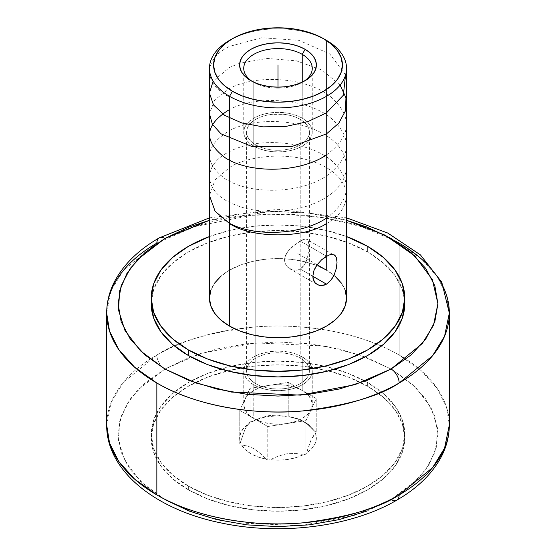 <?xml version="1.0" encoding="UTF-8"?>
<svg xmlns="http://www.w3.org/2000/svg" width="556" height="556" viewBox="0 0 556 556"><rect width="100%" height="100%" fill="white"/><g stroke="black" fill="none" stroke-linecap="round" stroke-linejoin="round"><path stroke-width="0.42" stroke-dasharray="2.78 2.08" d="M106.669 313.07L111.443 289.885L123.397 270.438L156.848 243.125L194.808 226.591L251.486 215.339L286.458 214.268L323.967 217.778L361.275 226.619L394.975 240.797M159.218 237.892A11.419 6.596 60 0 0 156.848 243.125A171.331 98.919 180 0 1 399.152 243.125L399.152 355.034A171.331 98.919 0 0 1 449.331 424.979L446.468 406.978L437.301 388.568L421.406 370.852L399.152 355.034L399.152 243.125L421.406 258.936L437.301 276.659L446.468 295.069L449.331 313.07M346.534 220.329L308.441 213.108L271.286 211.502L209.466 220.329L216.805 218.445L246.801 213.191L278 211.419L309.199 213.191L339.195 218.445L346.534 220.329M399.152 355.034C358.502 331.015 298.377 322.772 253.772 327.06C208.597 332.62 176.294 341.947 156.848 355.034A11.419 6.596 -120 0 0 164.93 369.024L201.112 353.359L255.385 342.913L324.558 345.985L359.76 354.964L391.07 369.024L415.429 387.101L430.983 407.423L437.537 428.044L436.3 447.365L429.183 464.378L418.209 478.695L391.07 499.587L354.888 515.252L300.615 525.698L231.442 522.626L196.24 513.647L164.93 499.587L140.571 481.51L125.017 461.188L118.463 440.567L119.7 421.246L126.817 404.233L137.791 389.916L164.93 369.024A11.419 6.596 60 0 1 156.848 355.034L123.397 382.347L111.443 401.793L106.669 424.979A171.331 98.919 0 0 1 156.848 355.034A171.331 98.919 0 0 1 174.605 346.103A171.331 98.919 0 0 1 235.452 329.159A171.331 98.919 0 0 1 320.548 329.159A171.331 98.919 0 0 1 381.395 346.103A171.331 98.919 0 0 1 399.152 355.034M255.788 144.963A31.414 18.133 180 0 1 246.586 132.14A31.414 18.133 180 0 1 265.976 115.384A31.414 18.133 180 0 1 300.212 119.318L300.212 358.064A31.414 18.133 0 0 0 265.976 354.137A31.414 18.133 0 0 0 246.586 370.887A31.414 18.133 0 0 0 247.316 374.765A31.414 18.133 0 0 0 255.788 383.709L255.788 144.963L260.549 147.222L265.976 148.897L271.87 149.925L278 150.273L284.13 149.925L290.024 148.897L295.451 147.222L300.212 144.963L304.118 142.218L307.016 139.083L308.809 135.678L309.414 132.14L308.809 128.603L307.016 125.197L304.118 122.063L300.212 119.318L295.451 117.059L290.024 115.384L284.13 114.355L271.87 114.355L265.976 115.384L260.549 117.059L255.788 119.318L251.882 122.063L248.984 125.197L247.191 128.603L246.586 132.14L247.191 135.678L248.984 139.083L251.882 142.218L255.788 144.963L255.788 383.709L260.549 385.968L265.976 387.643L271.87 388.672L278 389.026L284.13 388.672L290.024 387.643L295.451 385.968L300.212 383.709L304.118 380.964L307.016 377.83L308.809 374.424L309.414 370.887L308.809 367.349L307.016 363.951L304.118 360.816L300.212 358.064L295.451 355.812L290.024 354.137L284.13 353.102L271.87 353.102L265.976 354.137L260.549 355.812L255.788 358.064L251.882 360.816L248.984 363.951L247.191 367.349L246.586 370.887L247.191 374.424L248.984 377.83L251.882 380.964L255.788 383.709A31.414 18.133 0 0 0 286.833 388.29A31.414 18.133 0 0 0 308.684 374.765A31.414 18.133 0 0 0 309.414 370.887A31.414 18.133 0 0 0 300.212 358.064L300.212 119.318A31.414 18.133 180 0 1 309.414 132.14A31.414 18.133 180 0 1 290.024 148.897A31.414 18.133 180 0 1 255.788 144.963M332.731 254.377L305.925 238.892L300.212 241.026L326.462 256.177L330.889 254.433M307.503 239.532L307.857 240.011L307.503 239.532M308.365 241.408L308.643 243.396L308.365 241.408M308.733 245.947L308.643 248.956L308.733 245.947M308.365 252.25L307.857 255.614L308.365 252.25M307.503 257.303L307.857 255.614L307.503 257.303M305.925 262.084L307.065 258.943L304.41 264.899L305.925 262.084M302.485 267.255L304.41 264.899L300.212 269L302.485 267.255M312.806 276.269L300.212 269L312.806 276.269M346.534 298.148A68.534 39.566 0 0 0 333.968 275.31A68.534 39.566 0 0 0 326.462 270.167L326.462 40.373A68.534 39.566 0 0 0 229.538 40.373M321.576 285.638L319.241 285.409M335.476 255.968L336.338 257.588M253.772 82.337A34.263 19.787 180 0 1 252.396 81.503A34.263 19.787 0 0 0 253.772 82.337L250.86 80.662L253.772 82.337A34.263 19.787 0 0 0 302.228 82.337A34.263 19.787 0 0 0 303.604 81.503A34.263 19.787 180 0 1 253.772 82.337L253.772 146.131L253.772 82.337L250.86 80.662M302.228 118.15A34.263 19.787 0 0 0 264.885 113.862A34.263 19.787 0 0 0 243.736 132.14A34.263 19.787 0 0 0 253.772 146.131A34.263 19.787 0 0 0 291.115 150.419A34.263 19.787 0 0 0 312.263 132.14A34.263 19.787 0 0 0 302.228 118.15L302.228 82.177L302.228 118.15L306.488 121.152L309.657 124.572L311.61 128.283L312.263 132.14L311.61 135.998L309.657 139.709L306.488 143.128L302.228 146.131L297.036 148.591L291.115 150.419L284.686 151.545L278 151.927L271.314 151.545L264.885 150.419L258.964 148.591L253.772 146.131L249.512 143.128L246.343 139.709L244.39 135.998L243.736 132.14L244.39 128.283L246.343 124.572L249.512 121.152L253.772 118.15L258.964 115.69L264.885 113.862L271.314 112.736L278 112.361L284.686 112.736L291.115 113.862L297.036 115.69L302.228 118.15M253.772 384.877A34.263 19.787 180 0 1 244.244 374.299A34.263 19.787 180 0 1 243.736 370.887A34.263 19.787 180 0 1 264.885 352.608A34.263 19.787 180 0 1 302.228 356.896L302.228 390.472A34.263 19.787 0 0 0 269.132 385.357A34.263 19.787 0 0 0 244.904 399.34A34.263 19.787 0 0 0 243.736 404.462A34.263 19.787 0 0 0 253.772 418.453L253.772 384.877L253.772 418.453L239.782 410.377L239.782 443.952L241.547 444.967A38.378 22.157 0 0 0 265.99 459.082L260 453.175L253.765 448.664L247.489 445.968L241.547 444.967L245.321 449.651L250.86 453.703L257.88 456.907L265.99 459.082L267.763 460.104L270.174 459.729A38.378 22.157 0 0 0 303.562 454.565L295.375 453.383L286.861 453.786L278.292 456.038L270.174 459.729L279.084 460.187L287.932 459.437L296.244 457.532L303.562 454.565L305.981 454.189L306.627 452.792A38.378 22.157 0 0 0 315.572 433.52L313.375 435.8L311.096 439.803L306.627 452.792L311.763 448.567L315.071 443.771L316.364 438.663L315.572 433.52L316.218 432.123L314.453 431.102A38.378 22.157 0 0 0 305.14 422.372A38.378 22.157 0 0 0 305.14 422.365L302.228 420.69L308.504 425.236L314.453 431.102L310.679 426.417L305.14 422.365A38.378 22.157 0 0 0 290.01 416.993L296 418.001L305.14 422.365L298.12 419.168L290.01 416.993L288.237 415.971L285.826 416.347L276.916 415.888L268.068 416.632L259.756 418.543L252.438 421.511L250.019 421.886L249.373 423.276A38.378 22.157 0 0 0 240.428 442.555L244.904 429.552L247.198 425.535L249.373 423.276L244.237 427.501L240.929 432.304L239.636 437.412L240.428 442.555L239.782 443.952L241.547 444.967L247.489 445.968L253.765 448.664L260 453.175L265.99 459.082L267.763 460.104L270.174 459.729L278.292 456.038L286.861 453.786L295.375 453.383L303.562 454.565L305.981 454.189L311.096 439.803L316.218 432.123L314.453 431.102L308.504 425.236L302.228 420.69L296 418.001L290.01 416.993L288.237 415.971L288.237 382.396L316.218 398.548L316.218 432.123L316.218 398.548L305.981 420.614L305.981 454.189L305.981 420.614L267.763 426.528L267.763 460.104L267.763 426.528L253.772 418.453L260.868 421.594L269.132 423.575L278 424.249L286.868 423.575L295.132 421.594L302.228 418.453L307.676 414.352L311.096 409.584L312.263 404.462L311.096 399.34L307.676 394.572L302.228 390.472L295.132 387.33L286.868 385.357L278 384.682L269.132 385.357L288.237 382.396L288.237 415.971L285.826 416.347A38.378 22.157 0 0 0 252.438 421.511L260.625 417.792L269.139 415.568L277.708 415.165L285.826 416.347L277.708 415.165L269.139 415.568L260.625 417.792L252.438 421.511L250.019 421.886L244.904 429.552L239.782 443.952L239.782 410.377L250.019 388.31L250.019 421.886L250.019 388.31L288.237 382.396L316.218 398.548L305.981 420.614L267.763 426.528L239.782 410.377L244.904 399.34L243.736 404.462L244.904 409.584L248.323 414.352L253.772 418.453A34.263 19.787 0 0 0 286.868 423.575A34.263 19.787 0 0 0 311.096 409.584A34.263 19.787 0 0 0 312.263 404.462A34.263 19.787 0 0 0 302.228 390.472L302.228 356.896A34.263 19.787 180 0 1 312.263 370.887A34.263 19.787 180 0 1 311.756 374.299A34.263 19.787 180 0 1 288.328 389.749A34.263 19.787 180 0 1 253.772 384.877L249.512 381.882L246.343 378.462L244.39 374.751L243.736 370.887L244.39 367.029L246.343 363.318L249.512 359.899L253.772 356.896L258.964 354.436L264.885 352.608L271.314 351.482L278 351.107L284.686 351.482L291.115 352.608L297.036 354.436L302.228 356.896L306.488 359.899L309.657 363.318L311.61 367.029L312.263 370.887L311.61 374.751L309.657 378.462L306.488 381.882L302.228 384.877L297.036 387.337L291.115 389.165L284.686 390.291L278 390.673L271.314 390.291L264.885 389.165L258.964 387.337L253.772 384.877M151.308 300.949A126.782 73.197 0 0 1 231.727 235.591A126.782 73.197 0 0 1 367.648 251.979L383.418 263.071L395.135 275.727L402.349 289.461L404.782 303.743A126.782 73.197 0 0 0 367.648 251.979L367.648 246.384L367.648 251.979L348.438 242.882L326.518 236.112L302.735 231.949L278 230.545L253.265 231.949L229.482 236.112L207.562 242.882L188.352 251.979L172.582 263.071L160.865 275.727L153.651 289.461L151.218 303.743M367.648 386.274L367.648 382.549A126.782 73.197 180 0 1 404.782 434.305A126.782 73.197 180 0 1 326.518 501.936A126.782 73.197 180 0 1 188.352 486.062L188.352 489.794A126.782 73.197 0 0 0 326.518 505.661A126.782 73.197 0 0 0 404.782 438.038A126.782 73.197 0 0 0 367.648 386.274A126.782 73.197 0 0 0 328.471 370.887A126.782 73.197 0 0 0 227.529 370.887A126.782 73.197 0 0 0 151.218 438.038A126.782 73.197 0 0 0 188.352 489.794L188.352 486.062L207.562 495.167L229.482 501.936L253.265 506.099L278 507.503L302.735 506.099L326.518 501.936L348.438 495.167L367.648 486.062L383.418 474.97L395.135 462.321L402.349 448.588L404.782 434.305L402.349 420.023L395.135 406.297L383.418 393.641L367.648 382.549L348.438 373.444L326.518 366.682L302.735 362.512L278 361.108L253.265 362.512L229.482 366.682L207.562 373.444L188.352 382.549L172.582 393.641L160.865 406.297L153.651 420.023L151.218 434.305L153.651 448.588L160.865 462.321L172.582 474.97L188.352 486.062A126.782 73.197 180 0 1 151.218 434.305A126.782 73.197 180 0 1 220.656 369.024A126.782 73.197 180 0 1 335.344 369.024A126.782 73.197 180 0 1 367.648 382.549L367.648 386.274L383.418 397.366L395.135 410.022L402.349 423.755L404.782 438.038L402.349 452.32L395.135 466.046L383.418 478.702L367.648 489.794L348.438 498.899L326.518 505.661L302.735 509.831L278 511.235L253.265 509.831L229.482 505.661L207.562 498.899L188.352 489.794L172.582 478.702L160.865 466.046L153.651 452.32L151.218 438.038L153.651 423.755L160.865 410.022L172.582 397.366L188.352 386.274L207.562 377.177L229.482 370.407L253.265 366.244L278 364.84L302.735 366.244L326.518 370.407L348.438 377.177L367.648 386.274M396.782 500.157A11.419 6.596 60 0 1 391.07 499.587L366.842 511.068M164.93 499.587L145.04 485.596L130.264 469.639L121.166 452.32L118.094 434.305L121.166 416.298L130.264 398.979L145.04 383.014L164.93 369.024L189.158 357.543L216.805 349.008L246.801 343.761L278 341.982L309.199 343.761L339.195 349.008L366.842 357.543L391.07 369.024L410.96 383.014L425.736 398.979L434.834 416.298L437.906 434.305L434.834 452.32L425.736 469.639L410.96 485.596L391.07 499.587M209.466 236.564A126.782 73.197 180 0 1 346.534 236.564L326.518 230.518L302.735 226.355L278 224.944L253.265 226.355L229.482 230.518L209.466 236.564M244.904 399.34L250.019 388.31L269.132 385.357L260.868 387.33L253.772 390.472L248.323 394.572L244.904 399.34M334.983 276.165L326.462 270.167L316.072 265.247L304.229 261.591L291.372 259.339L278 258.582L264.628 259.339L251.771 261.591L239.928 265.247L229.538 270.167L221.017 276.165M214.685 283.004L210.787 290.427M345.213 290.427L341.315 283.004M231.039 39.532A68.534 39.566 180 0 1 326.462 40.373L326.462 270.167A68.534 39.566 0 0 0 251.771 261.591A68.534 39.566 0 0 0 209.466 298.148M326.462 256.177L300.212 241.026L292.373 246.718L288.779 250.346L286.027 254.307L284.894 257.108L284.498 259.944L284.901 262.668L286.034 265.149L287.758 267.234L292.386 269.91L295 270.327L297.668 270.035L300.212 269L297.668 270.035L295 270.327L292.386 269.91L287.758 267.234L286.034 265.149L284.901 262.668L284.498 259.944L284.894 257.108L287.737 251.639L295 244.543L302.492 239.838L305.925 238.892L307.065 239.184M278 303.743L278 438.038M317.128 264.781L296.619 252.938M326.462 218.091C351.531 199.236 352.949 179.831 330.709 159.871C306.502 140.216 256.233 137.144 229.538 151.607C201.196 165.243 203.538 192.473 234.118 204.413C259.854 215.777 302.749 213.066 326.462 197.039C354.811 179.741 352.49 148.793 321.827 133.079C295.604 118.365 253.466 117.886 229.538 130.563C204.469 146.033 203.03 162.13 225.229 178.837C249.609 194.815 299.656 194.183 326.462 175.995C351.573 157.188 352.963 137.763 330.646 117.726C306.599 98.245 256.399 94.972 229.538 109.518M326.462 154.95C351.503 136.241 352.97 116.878 330.876 96.862C306.745 77.096 256.267 73.976 229.538 88.473L214.727 99.941L209.466 113.688M340.098 85.089L322.258 70.174L296.424 60.833L267.137 58.436L239.747 63.224L229.538 67.429L213.129 81.113M345.554 75.018L329.736 53.904L298.899 40.345L261.688 37.752L229.538 46.377C203.03 59.089 202.947 84.255 229.538 97.071M326.462 223.533C342.579 216.479 361.664 188.672 326.462 167.578C289.933 147.257 241.77 158.272 229.538 167.578L215.109 179.838L209.466 195.545M209.466 217.834L278 209.32L346.534 217.834M246.586 132.14L246.586 370.887M243.736 68.353L243.736 132.14M243.736 370.887L243.736 404.462M302.228 420.69L305.14 422.372M404.782 438.038L404.782 434.305M151.218 438.038L151.218 434.305M302.228 82.337L305.14 80.662M312.263 370.887L312.263 404.462M312.263 68.353L312.263 132.14M317.128 284.561L289.926 268.854M309.414 132.14L309.414 370.887"/><path stroke-width="0.83" d="M164.93 238.461A11.419 6.596 -120 0 0 159.218 237.892A11.419 6.596 -120 0 0 156.848 243.125A171.331 98.919 180 0 0 106.669 313.07C106.717 301.859 109.497 291.066 115.009 280.676C124.183 263.85 138.917 249.581 159.218 237.892A11.419 6.596 60 0 1 164.93 238.461L137.791 259.346L126.817 273.67L119.7 290.684L118.463 309.998L125.017 330.618L140.571 350.947L164.93 369.024L196.24 383.084L231.442 392.063L300.615 395.135L354.888 384.689L391.07 369.024L422.331 343.49L433.485 325.309L437.906 303.632L432.38 279.675L414.665 255.802L384.967 235.118L346.534 220.329L366.842 226.98L391.07 238.461L410.96 252.452L425.736 268.409L434.834 285.728L437.906 303.743L434.834 321.75L425.736 339.07L410.96 355.034L391.07 369.024A11.419 6.596 60 0 1 399.152 383.014A11.419 6.596 -120 0 0 391.07 369.024L366.842 380.506L339.195 389.033L309.199 394.287L278 396.06L246.801 394.287L216.805 389.033L189.158 380.506L164.93 369.024L145.04 355.034L130.264 339.07L121.166 321.75L118.094 303.743L121.166 285.728L130.264 268.409L145.04 252.452L164.93 238.461L189.158 226.98L209.466 220.329L164.93 238.461M394.975 240.797L399.152 243.125A171.331 98.919 180 0 1 449.331 313.07L444.557 336.248L432.603 355.694L399.152 383.014A171.331 98.919 180 0 1 156.848 383.014L156.848 494.923A171.331 98.919 0 0 0 399.152 494.923L432.603 467.61L444.557 448.164L449.331 424.979L449.331 313.07A171.331 98.919 180 0 1 399.152 383.014C379.706 396.101 347.403 405.428 302.228 410.988C257.623 415.276 197.498 407.034 156.848 383.014A171.331 98.919 180 0 1 106.669 313.07L109.532 331.063L118.699 349.481L134.594 367.196L156.848 383.014L156.848 494.923C197.498 518.943 257.623 527.192 302.228 522.904C347.403 517.344 379.706 508.017 399.152 494.923A171.331 98.919 0 0 0 449.331 424.979C449.283 436.335 446.433 447.26 440.783 457.755C431.588 474.428 416.924 488.557 396.782 500.157A11.419 6.596 -120 0 0 399.152 494.923A11.419 6.596 60 0 1 396.782 500.157A11.419 6.596 -120 0 1 391.07 499.587M330.605 254.488L334.267 254.891L336.338 257.588L337.033 262.286L336.338 268.333L334.26 274.678L332.724 277.639L330.883 280.273L326.462 284.158L312.806 276.269L313.966 270.494L317.135 264.774L321.59 259.805L326.546 256.128M336.338 257.588L337.033 262.286L336.338 268.333L334.26 274.678L330.883 280.273L326.462 284.158L324.023 285.221L319.241 285.409L315.328 283.143L313.097 278.91L312.806 276.269L313.966 270.494L315.342 267.582L317.135 264.774L321.59 259.805L328.784 255.044L332.78 254.384M232.45 38.691L229.538 40.373A68.534 39.566 0 0 0 229.538 96.327L232.45 91.295A64.42 37.189 180 0 1 232.45 38.691A64.42 37.189 180 0 1 323.55 38.691L331.564 44.327L337.52 50.763L341.182 57.734L342.42 64.989L341.182 72.245L337.52 79.223L331.564 85.659L323.55 91.295L313.792 95.917L302.652 99.357L290.566 101.47L278 102.186L265.434 101.47L253.348 99.357L242.207 95.917L232.45 91.295L224.436 85.659L218.48 79.223L214.818 72.245L213.58 64.989L214.818 57.734L218.48 50.763L224.436 44.327L232.45 38.691L242.207 34.069L253.348 30.629L265.434 28.516L278 27.8L290.566 28.516L302.652 30.629L313.792 34.069L323.55 38.691A64.42 37.189 180 0 1 323.55 91.295A64.42 37.189 180 0 1 232.45 91.295L229.538 96.327A68.534 39.566 0 0 0 326.462 96.327A68.534 39.566 0 0 0 326.462 40.373A68.534 39.566 180 0 1 346.534 68.353A68.534 39.566 180 0 1 304.229 104.903A68.534 39.566 180 0 1 229.538 96.327L229.538 326.122A68.534 39.566 0 0 0 304.229 334.698A68.534 39.566 0 0 0 346.534 298.148L345.213 290.427M334.267 254.891L335.476 255.968M252.396 81.503A34.263 19.787 180 0 1 243.736 68.353A34.263 19.787 180 0 1 264.885 50.075A34.263 19.787 180 0 1 302.228 54.363L302.228 82.177L302.228 54.363A34.263 19.787 0 0 0 254.488 53.96A34.263 19.787 0 0 0 252.396 81.503M305.14 49.324L302.228 54.363L305.14 49.324L299.323 46.572L292.685 44.522L285.485 43.264L278 42.833L270.515 43.264L263.315 44.522L256.677 46.572L250.86 49.324L246.093 52.681L242.541 56.51L240.359 60.667L239.622 64.989L240.359 69.312L242.541 73.475L246.093 77.305L250.86 80.662A38.378 22.157 180 0 1 250.86 49.324A38.378 22.157 180 0 1 305.14 49.324A38.378 22.157 180 0 1 305.14 80.662L309.907 77.305L313.459 73.475L315.641 69.312L316.378 64.989L315.641 60.667L313.459 56.51L309.907 52.681L305.14 49.324M151.308 300.949A126.782 73.197 0 0 0 151.218 303.743L153.651 318.018L160.865 331.751L172.582 344.407L188.352 355.499A126.782 73.197 0 0 0 326.518 371.366A126.782 73.197 0 0 0 404.782 303.743L404.782 298.148A126.782 73.197 180 0 1 326.518 365.772A126.782 73.197 180 0 1 188.352 349.905L188.352 355.499L207.562 364.604L229.482 371.366L253.265 375.529L278 376.94L302.735 375.529L326.518 371.366L348.438 364.604L367.648 355.499L383.418 344.407L395.135 331.751L402.349 318.018L404.782 303.743M404.782 298.148L402.349 283.866L395.135 270.133L383.418 257.477L367.648 246.384L346.534 236.564A126.782 73.197 180 0 1 367.648 246.384A126.782 73.197 180 0 1 404.782 298.148L402.349 312.423L395.135 326.157L383.418 338.812L367.648 349.905L348.438 359.009L326.518 365.772L302.735 369.935L278 371.345L253.265 369.935L229.482 365.772L207.562 359.009L188.352 349.905A126.782 73.197 180 0 1 151.218 298.148A126.782 73.197 180 0 1 209.466 236.564L188.352 246.384L172.582 257.477L160.865 270.133L153.651 283.866L151.218 298.148L153.651 312.423L160.865 326.157L172.582 338.812L188.352 349.905L188.352 355.499A126.782 73.197 0 0 1 151.218 303.743L151.218 298.148M106.669 313.07L106.669 424.979L109.532 442.979L118.699 461.39L134.594 479.105L156.848 494.923A171.331 98.919 0 0 1 106.669 424.979C106.328 471.078 156.111 510.074 222.004 523.126C281.419 535.706 351.67 526.678 396.782 500.157M366.842 511.068L339.195 519.603L309.199 524.857L278 526.629L246.801 524.857L216.805 519.603L189.158 511.068L164.93 499.587M250.86 80.662L256.677 83.414L263.315 85.464L270.515 86.722L278 87.153L285.485 86.722L292.685 85.464L299.323 83.414L305.14 80.662A38.378 22.157 180 0 1 250.86 80.662M303.604 81.503A34.263 19.787 0 0 0 302.228 54.363A34.263 19.787 180 0 1 312.263 68.353A34.263 19.787 180 0 1 303.597 81.503M221.017 276.165L214.685 283.004M210.787 290.427L209.466 298.148L210.787 305.863L214.685 313.285L221.017 320.124L229.538 326.122L239.928 331.042L251.771 334.698L264.628 336.95L278 337.714L291.372 336.95L304.229 334.698L316.072 331.042L326.462 326.122L334.983 320.124L341.315 313.285L345.213 305.863L346.534 298.148L346.534 68.353M341.315 283.004L334.983 276.165M209.466 68.353L209.466 298.148A68.534 39.566 0 0 0 229.538 326.122L229.538 96.327A68.534 39.566 180 0 1 209.466 68.353A68.534 39.566 180 0 1 231.039 39.532M319.241 285.409L315.328 283.143L313.959 281.239L312.806 276.269L326.462 284.158L321.576 285.638M278 64.989L278 87.153L278 64.989M326.462 270.167L317.128 264.781M229.538 223.352C254.704 236.932 301.227 235.174 326.462 218.091M229.538 109.518C204.434 124.982 203.016 141.085 225.291 157.828C249.317 173.625 299.427 173.277 326.462 154.95M209.466 113.688L212.357 124.21L220.968 133.794L251.666 146.409L291.372 146.708L326.462 133.906L338.771 123.196L345.478 110.79L345.957 97.766L340.098 85.089M213.129 81.113L209.473 93.074L213.462 104.931L224.666 115.349L241.784 122.966L262.925 126.851L285.847 126.434L307.899 121.604L326.462 112.861L343.302 95.284L345.554 75.018M209.466 195.545L215.102 211.266L229.538 223.533C251.347 238.628 304.653 238.628 326.462 223.533M159.218 237.892L209.466 217.834M346.534 217.834L387.803 233.068L420.426 254.898L441.763 282.177L449.331 313.07M326.462 40.373L323.55 38.691"/></g></svg>
